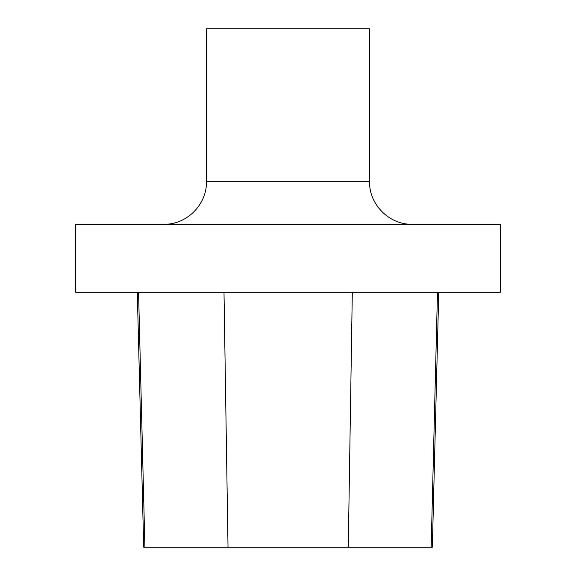 <?xml version="1.0" encoding="UTF-8"?>
<svg xmlns="http://www.w3.org/2000/svg" width="576" height="576" viewBox="0 0 576 576"><rect width="100%" height="100%" fill="white"/><g stroke="black" fill="none" stroke-linecap="round" stroke-linejoin="round"><path stroke-width="0.86" d="M75.542 292.248L500.458 292.248L500.458 224.266L75.542 224.266L75.542 292.248M137.297 292.248L143.705 547.2L432.346 547.2L438.754 292.248M163.922 224.266C186.631 224.849 207 204.473 206.417 181.771L206.417 28.8L369.583 28.8L369.583 181.771C369 204.473 389.369 224.849 412.078 224.266M144.893 547.2L138.564 292.248M228.024 547.2L223.999 292.248M348.278 547.2L352.31 292.248M431.165 547.2L437.486 292.248M206.417 181.771L369.583 181.771"/></g></svg>
